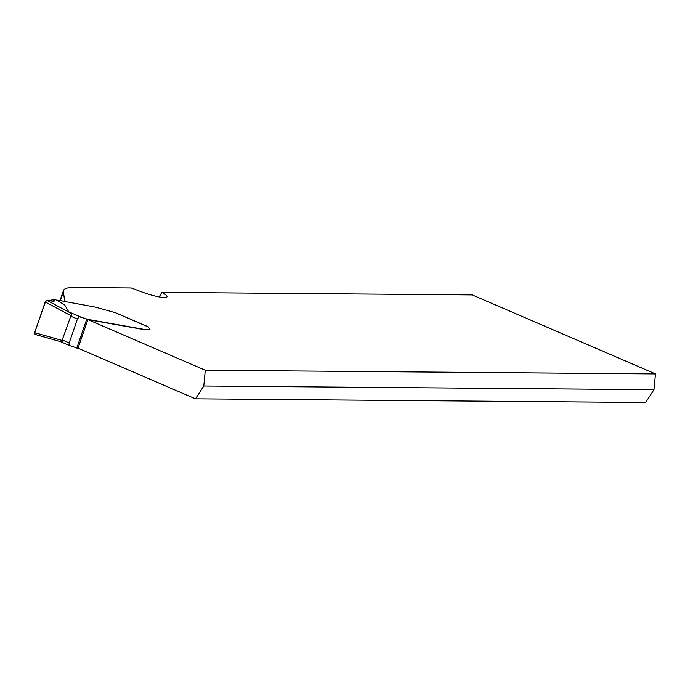 <?xml version="1.0" encoding="UTF-8"?>
<svg xmlns="http://www.w3.org/2000/svg" width="690" height="690" viewBox="0 0 690 690"><rect width="100%" height="100%" fill="white"/><g stroke="black" fill="none" stroke-linecap="round" stroke-linejoin="round"><path stroke-width="1.03" d="M159.174 296.933L161.891 292.387L472.253 294.923L655.5 373.928L205.292 370.245L203.792 386.003L195.46 398.829L645.659 402.503L653.991 389.686L655.5 373.928M161.891 292.387A22.848 3.64 -161 0 1 167.023 296.804A22.848 3.64 -161 0 1 140.363 291.404L131.238 287.963L73.89 287.497A91.382 14.55 19 0 0 63.506 290.516A91.382 14.55 19 0 0 63.402 291.715L64.757 301.608M116.282 313.062L148.755 327.172A5.028 0.802 19 0 0 148.264 327.25M195.46 398.829L78.03 348.2L87.871 319.617L143.356 329.484A2.743 0.44 19 0 0 143.917 329.544L149.213 329.587A6.4 1.018 19 0 0 149.937 329.38L150.015 329.165A6.4 1.018 -161 0 1 149.282 329.372L143.986 329.328A2.743 0.44 -161 0 1 143.425 329.268L88.268 319.461L79.246 316.71L77.418 319.047L69.19 342.93L69.009 345.026L69.716 345.621L60.461 341.628M87.871 319.617L205.292 370.245M203.792 386.003L653.991 389.686M62.238 339.937L70.941 315.718C72.226 314.64 72.079 313.734 70.501 313.01L68.733 311.837L64.593 304.782L55.459 299.607L53.648 300.305L54.044 301.375L46.955 300.392L45.221 301.944L34.647 332.658L62.402 340.515L62.238 339.937L69.19 342.93M56.752 300.34A6.857 1.087 -161 0 1 58.883 300.357L61.677 300.857A2.743 0.44 -161 0 1 62.842 301.142L94.789 307.007A2.743 0.44 -161 0 1 95.772 307.24L115.239 312.656L148.479 326.982A5.028 0.802 19 0 0 148.255 327.129A5.028 0.802 19 0 0 148.445 327.474L149.773 328.716A6.4 1.018 -161 0 1 150.015 329.165M115.92 312.95L115.239 312.656M69.716 345.621L78.927 348.579M54.76 299.546L45.79 300.944L34.647 332.658L35.233 334.443L61.341 341.878L35.043 334.426M60.642 341.645C62.195 342.447 62.773 342.076 62.402 340.515M70.941 315.718L45.221 301.944M70.501 313.01L46.955 300.392M34.647 332.658L34.526 333.123M63.402 291.715L60.34 300.616M77.418 319.047L70.466 316.046M68.733 311.837L80.299 316.822M53.622 300.374L53.156 301.728M53.682 300.469L53.251 301.72M86.785 319.056L76.797 348.062M63.506 290.516L60.047 300.564M115.515 312.725L148.652 327.008M53.147 301.728L53.622 300.34"/></g></svg>
